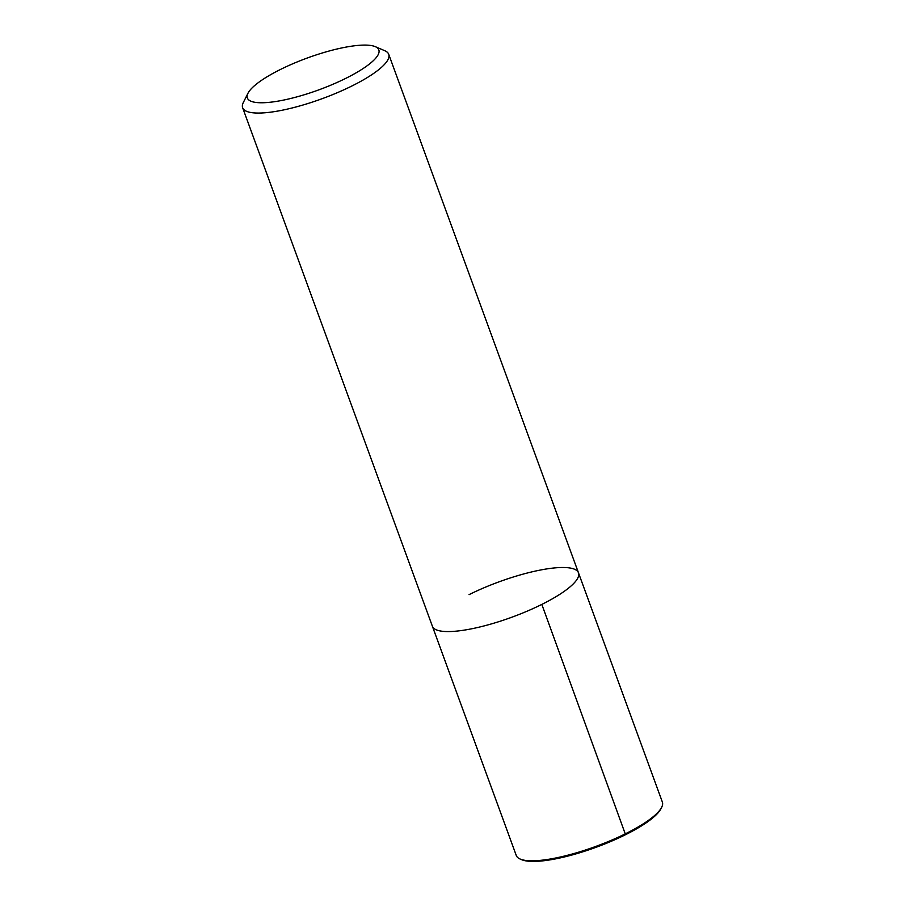 <?xml version="1.0" encoding="UTF-8"?>
<svg xmlns="http://www.w3.org/2000/svg" width="905" height="905" viewBox="0 0 905 905"><rect width="100%" height="100%" fill="white"/><g stroke="black" fill="none" stroke-linecap="round" stroke-linejoin="round"><path stroke-width="1.36" d="M280.335 69.527A70.002 16.935 159.9 0 1 375.292 46.664A70.002 16.935 159.9 0 1 318.911 89.833A70.002 16.935 159.9 0 1 247.981 93.26A70.002 16.935 159.9 0 1 280.335 69.527M375.304 46.664L384.806 50.725A77.773 18.813 159.9 0 1 388.72 54.289A77.773 18.813 159.9 0 1 322.146 98.69A77.773 18.813 159.9 0 1 242.642 107.74A77.773 18.813 159.9 0 1 243.332 102.491L247.97 93.26M469.039 594.653A77.773 18.813 159.9 0 1 578.476 572.808A77.773 18.813 159.9 0 1 511.902 617.199A77.773 18.813 159.9 0 1 432.386 626.26L242.642 107.74M388.72 54.289L578.476 572.808A77.773 18.813 159.9 0 1 511.902 617.199A77.773 18.813 159.9 0 1 432.386 626.26L516.28 855.497A77.773 18.813 159.9 0 0 520.205 859.06L521.71 859.705A76.54 18.519 159.9 0 0 596.101 847.284A76.54 18.519 159.9 0 0 660.922 808.753L661.668 807.283A77.773 18.813 159.9 0 1 595.795 846.435A77.773 18.813 159.9 0 1 520.205 859.06M578.476 572.808L662.358 802.034A77.773 18.813 159.9 0 1 661.668 807.283M541.823 604.416L625.547 834.704"/></g></svg>

